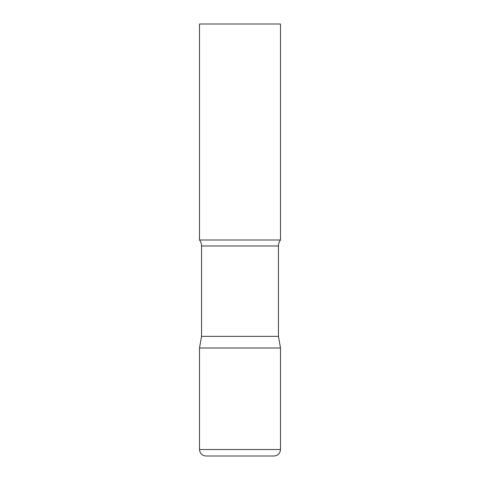 <?xml version="1.0" encoding="UTF-8"?>
<svg xmlns="http://www.w3.org/2000/svg" width="480" height="480" viewBox="0 0 480 480"><rect width="100%" height="100%" fill="white"/><g stroke="black" fill="none" stroke-linecap="round" stroke-linejoin="round"><path stroke-width="0.72" d="M199.5 449.52L199.5 348L201.552 336.36L278.448 336.36L280.5 348L199.5 348L280.5 348L280.5 449.52L199.5 449.52C199.884 453.456 202.044 455.616 205.98 456L274.02 456L205.98 456M278.448 336.36L278.448 245.976A9.72 9.72 0 0 1 280.5 240L280.5 24L199.5 24L199.5 240A9.72 9.72 0 0 1 201.552 245.976L278.448 245.976M201.552 336.36L201.552 245.976M199.5 240L280.5 240M280.5 449.52C280.116 453.456 277.956 455.616 274.02 456"/></g></svg>
